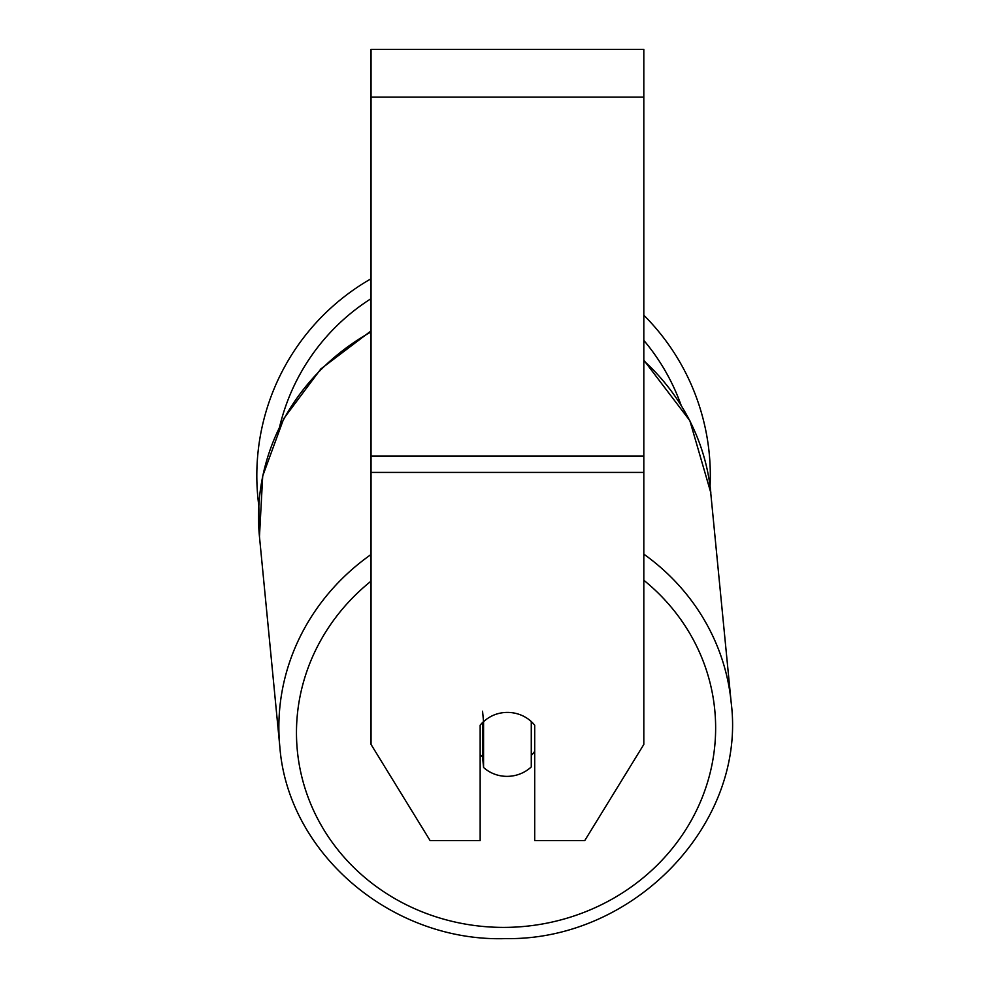 <?xml version="1.0" encoding="UTF-8"?>
<svg xmlns="http://www.w3.org/2000/svg" width="988" height="988" viewBox="0 0 988 988"><rect width="100%" height="100%" fill="white"/><g stroke="black" fill="none" stroke-linecap="round" stroke-linejoin="round"><path stroke-width="1.48" d="M531.272 721.549L531.272 766.923A34.098 32.024 -5.5 0 1 507.412 776.358A34.098 32.024 -5.5 0 1 483.564 767.466L483.564 721.697L482.552 711.212M480.156 754.56A34.098 32.024 -5.5 0 0 482.552 756.981L483.564 767.466M483.564 721.697A34.098 32.024 -5.5 0 1 495.284 714.509A34.098 32.036 0 0 1 534.706 725.229L534.706 840.578L584.76 840.578L643.818 744.446L643.818 472.425L371.043 472.425L371.043 744.446L430.101 840.578L480.156 840.578L480.156 725.229A34.098 32.036 0 0 1 483.552 721.573M534.706 751.337A34.098 32.024 -5.5 0 1 531.272 755.45M482.552 756.981L482.552 722.549M643.818 472.425L643.818 49.4L371.043 49.4L371.043 472.425M643.818 315.209A226.746 226.746 0 0 1 710.076 486.084L731.182 702.604A226.746 212.951 174.5 0 0 643.818 554.157M371.043 331.894A226.746 212.951 -5.5 0 0 259.461 536.595L258.831 505.77A226.746 226.746 0 0 1 371.043 278.764M371.043 554.503A226.746 212.951 174.5 0 0 279.802 746.385C287.718 853.83 392.372 942.33 505.695 938.6C633.975 940.749 746.619 823.646 731.182 702.604C746.619 823.646 633.975 940.749 505.695 938.6C392.372 942.33 287.718 853.83 279.802 746.385L259.461 536.595L262.709 476.006L283.766 418.579L320.878 368.907L371.043 330.906M643.818 580.265A209.703 196.945 -5.5 0 1 702.307 797.267A209.703 196.945 -5.5 0 1 506.066 927.386A209.703 196.945 -5.5 0 1 309.182 800.132A209.703 196.945 -5.5 0 1 371.043 581.142M643.818 360.768A226.746 212.951 -5.5 0 1 710.829 492.802L689.859 420.678L643.818 360.151M643.818 97.133L371.043 97.133M643.818 456.098L371.043 456.098M680.954 404.821A209.703 209.703 0 0 0 643.818 340.378M371.043 298.66A209.703 209.703 0 0 0 279.715 426.421M259.461 536.595L279.802 746.385"/></g></svg>
